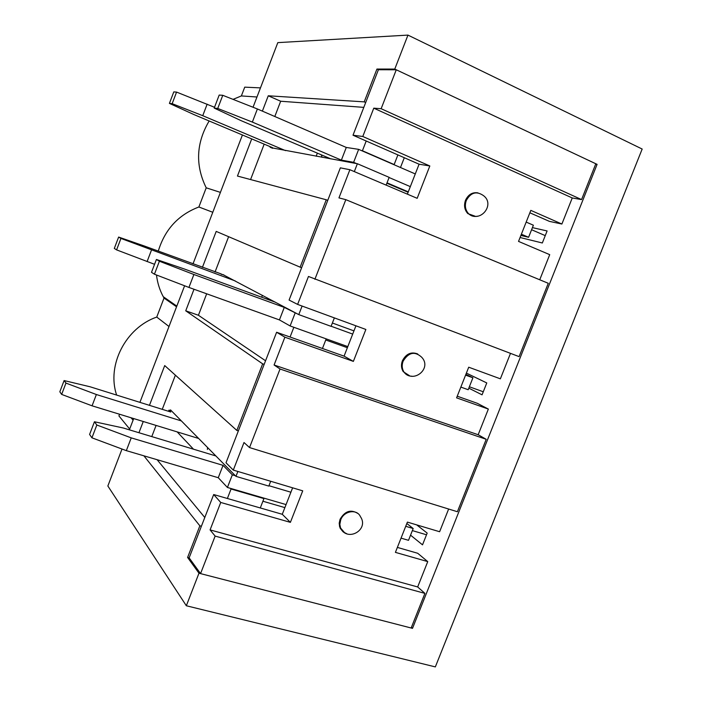 <?xml version="1.0" encoding="UTF-8"?>
<svg xmlns="http://www.w3.org/2000/svg" width="702" height="702" viewBox="0 0 702 702"><rect width="100%" height="100%" fill="white"/><g stroke="black" fill="none" stroke-linecap="round" stroke-linejoin="round"><path stroke-width="1.05" d="M325.386 338.583L293.085 327.018M466.382 373.104L486.776 382.941L482.063 394.831L468.813 388.153M416.698 524.885L427.185 533.099L422.516 544.849L410.556 535.161M532.423 227.615L547.104 230.958L542.33 242.989L520.077 237.504M412.504 628.351L597.095 164.365L394.77 69.077L407.959 35.1L642.172 149.035L435.337 666.9L186.337 605.756L198.982 573.209L412.504 628.351L411.425 627.307M595.647 164.18L597.095 164.365M469.357 386.767L483.274 391.769M222.622 274.447L298.78 314.61L302.106 306.054M334.371 317.892L331.072 326.351L298.78 314.61M228.615 236.697L215.04 272.007M206.669 293.805L198.42 315.259L265.558 360.767M290.075 337.03L293.805 327.43M326.14 339.005L322.446 348.482M116.646 395.077C106.467 365.242 125.737 327.746 156.748 317.067L164.022 298.06L163.259 296.7C159.661 289.987 157.406 282.748 156.485 275M158.283 251.132C164.821 229.536 178.352 214.821 198.877 206.985L206.212 187.82C195.165 165.295 196.148 143.015 209.152 120.981M233.055 99.359L241.374 95.937L244.735 87.153L260.468 87.882M129.686 429.054L118.919 415.909L119.559 414.241M176.553 306.792L164.022 298.06M212.785 212.276L198.877 206.985M412.364 530.598L426.509 534.784M143.901 455.826L199.859 525.824L187.601 557.458L189.136 557.862L200.561 573.613L411.153 628L424.921 593.383L215.137 536.1L200.561 573.613M201.395 526.246L199.859 525.824M157.108 459.713L204.791 517.497M170.27 410.547L170.516 409.898L235.969 476.36L237.873 471.463M175.386 375.175L162.259 409.336M156.072 425.43L151.781 436.6M227.378 498.481L231.055 489.004L230.44 488.355M193.489 449.192L177.158 431.879M238.364 430.905L236.846 430.431L164.716 365.575L149.456 405.335M143.261 421.498L138.952 432.722M263.276 497.937L263.934 498.596L231.055 489.004M301.606 267.787L216.207 231.406L202.413 267.365M354.317 171.604L357.371 163.733L389.154 177.352L386.126 185.126M327.746 200.377L326.263 199.772L300.114 267.216M270.691 481.265L268.805 486.1L235.969 476.36M263.934 498.596L260.284 507.958M133.09 420.165L131.037 417.76M168.998 326.509L156.748 317.067M531.589 229.73L545.252 235.626M363.803 107.371L280.677 101.237L268.261 95.788L262.373 111.127M251.711 138.899L237.452 176.053L326.263 199.772M280.677 101.237L274.807 116.506M264.18 144.147L250.579 179.554M357.371 163.733L271.367 147.753M361.583 150.623L362.416 150.755L366.198 141.014M365.689 102.527L364.215 101.86L268.261 95.788M397.902 154.914L394.155 164.54L393.278 164.391M394.155 164.54L362.416 150.755M404.299 157.722L400.482 167.515M407.379 194.156L419.085 164.207L353.009 135.223L378.396 69.735L376.939 69.05L364.215 101.86M264.163 364.373L262.653 363.855L236.846 430.431M187.601 557.458L198.982 573.209M376.939 69.05L394.77 69.077M256.976 96.999L241.374 95.937M220.41 192.383L206.212 187.82M407.959 35.1L277.817 42.629L253.045 107.248M242.418 134.986L192.997 263.899M184.608 285.784L139.917 402.351M133.705 418.576L129.379 429.835M122.016 449.043L107.854 486.003L186.337 605.756M194.006 289.259L185.732 310.81L262.653 363.855M198.42 315.259L185.732 310.81M272.604 148.28L270.077 147.209L272.49 147.648L193.919 114.566L169.419 103.396L172.165 103.677L202.746 115.698L285.521 150.632M270.261 146.709L270.077 147.209M169.419 103.396L173.789 91.901L176.571 92.094L214.522 107.283M176.571 92.094L172.165 103.677M207.151 104.142L202.746 115.698M317.365 153.141L316.172 156.221M321.964 157.274L321.393 154.861M526.175 222.086L533.38 225.21L528.588 237.294L521.384 234.205M520.902 235.424L528.588 237.294M415.277 173.938L358.661 149.359L346.288 147.446L257.388 108.968L222.771 95.305L219.191 95.06L214.215 108.082L241.032 120.621L330.888 158.906M358.661 149.359L353.624 162.329L341.374 160.117L252.351 122.078L217.743 108.45L214.215 108.082M410.328 186.627L389.092 177.527M356.555 163.584L353.624 162.329M346.288 147.446L341.374 160.117M222.771 95.305L217.743 108.45M257.388 108.968L252.351 122.078M223.885 274.912L221.2 274.271M221.314 273.973L143.892 245.84L118.629 237.065L120.946 238.434L235.302 280.967M118.629 237.065L114.312 248.42L116.593 249.886L154.563 264.312M120.946 238.434L116.593 249.886M151.448 250.166L147.087 261.6M262.399 295.323L261.67 297.209M267.199 299.227L267.067 297.806M465.584 375.122L472.92 377.79L465.882 374.377M472.92 377.79L468.19 389.724L460.845 387.092M298.052 314.233L284.275 307.406L193.892 274.5L159.389 261.232L156.414 259.468L184.214 268.945L275.395 302.22M331.116 326.246L352.694 334.091M295.086 313.153L290.11 325.956L279.431 319.919L188.935 287.434L154.431 274.21L151.5 272.323L156.414 259.468M347.806 346.612L290.11 325.956M284.275 307.406L279.431 319.919M159.389 261.232L154.431 274.21M193.892 274.5L188.935 287.434M171.542 410.942L168.945 410.135L168.498 411.293M168.945 410.135L170.779 412.004L90.163 386.802L64.101 380.563L65.962 383.09L96.376 394.524L181.379 420.928M64.101 380.563L59.828 391.795L61.653 394.41L92.067 405.817L198.648 438.469M65.962 383.09L61.653 394.41M96.376 394.524L92.067 405.817M207.573 447.525L207.397 449.482M405.721 526.307L413.18 528.527L406.844 523.49M413.18 528.527L408.511 540.321L401.044 538.136M235.345 475.728L232.327 474.833L223.052 465.356L131.23 437.872L96.832 425.008L94.445 421.762L123.289 428.001L215.865 455.949M268.954 485.705L290.9 492.216M232.327 474.833L227.422 487.469L218.261 477.711L126.334 450.649L91.936 437.811L89.593 434.45L94.445 421.762M286.065 504.589L227.422 487.469M223.052 465.356L218.261 477.711M96.832 425.008L91.936 437.811M131.23 437.872L126.334 450.649M292.62 487.82L282.274 514.285L213.689 494.541L220.735 502.457L290.391 522.358L302.729 490.838L233.301 470.103L226.009 462.767L276.614 332.257L344.077 356.142L355.932 325.807M457.239 396.2L477.237 403.281L488.355 409.073L478.167 434.731L486.214 439.303L457.397 511.732L249.526 447.569L243.998 442.523L233.301 470.103M539.741 279.773L549.719 254.659L518.532 241.4L530.817 210.372L561.89 224.035L549.429 221.376L529.861 212.794M419.085 164.207L429.826 165.97L417.172 198.315L349.886 169.717L340.356 167.848L289.092 300.061L297.613 304.405L365.865 329.457L353.369 361.39L284.88 337.197L274.087 364.996L280.037 369.006L249.526 447.569M213.689 494.541L189.136 557.862M397.367 547.411L417.708 553.273L427.746 561.609L417.672 586.951L424.921 593.383M276.614 332.257L284.88 337.197M357.818 513.452C350.798 509.108 344.884 511.074 340.058 519.322L339.206 523.192L339.645 526.948L344.489 532.564M220.735 502.457L210.082 529.896L417.672 586.951M448.639 509.029L439.619 531.73L407.388 522.104L395.41 552.369L427.746 561.609M210.082 529.896L215.137 536.1M353.009 135.223L362.785 136.486L373.771 108.169L381.142 108.713L396.27 69.779L378.396 69.735M561.89 224.035L572.253 197.955L581.563 199.587L381.142 108.713M581.563 199.587L595.814 163.759L396.27 69.779M429.826 165.97L362.785 136.486M477.957 192.866C472.402 192.032 468.243 194.507 465.487 200.316C463.732 205.51 464.513 209.942 467.848 213.61L475.193 216.234M349.886 169.717L338.952 197.894L345.823 199.658L548.271 283.301L519.094 356.634L308.459 276.465L297.613 304.405M572.253 197.955L373.771 108.169M280.037 369.006L486.214 439.303M274.087 364.996L478.167 434.731M417.716 353.966C411.188 351.491 406.072 353.782 402.378 360.828C400.939 364.794 401.228 368.41 403.238 371.656L409.529 375.719M510.494 353.369L500.377 378.826L468.717 367.207L456.59 397.85L488.355 409.073M282.274 514.285L290.391 522.358M344.077 356.142L353.369 361.39M345.823 199.658L314.891 279.282M408.274 191.874L387.021 182.827M353.948 330.879L332.379 323.008M347.376 347.718L325.763 339.987M340.707 519.892C343.892 510.766 357.055 508.669 360.433 516.672C369.278 529.273 348.28 542.163 340.724 528.676L339.829 524.42L340.707 519.892M346.727 533.713L343.146 531.897L340.075 528.088M403.106 361.205C408.59 352.351 414.75 350.991 421.586 357.134C432.432 368.094 413.618 384.091 403.966 372.042C401.956 368.787 401.667 365.18 403.106 361.205M411.916 376.219C408.555 376.202 405.905 374.815 403.966 372.042L403.238 371.656M466.303 200.482C470.673 192.664 476.193 190.909 482.862 195.209C495.919 203.685 480.73 223.605 468.664 213.794C465.329 210.126 464.54 205.695 466.303 200.482M477.413 216.19C474.078 216.918 471.165 216.119 468.664 213.794L467.848 213.61M163.259 296.7L176.816 306.107M386.863 183.231L408.116 192.278M262.908 501.228L284.88 507.616"/></g></svg>
